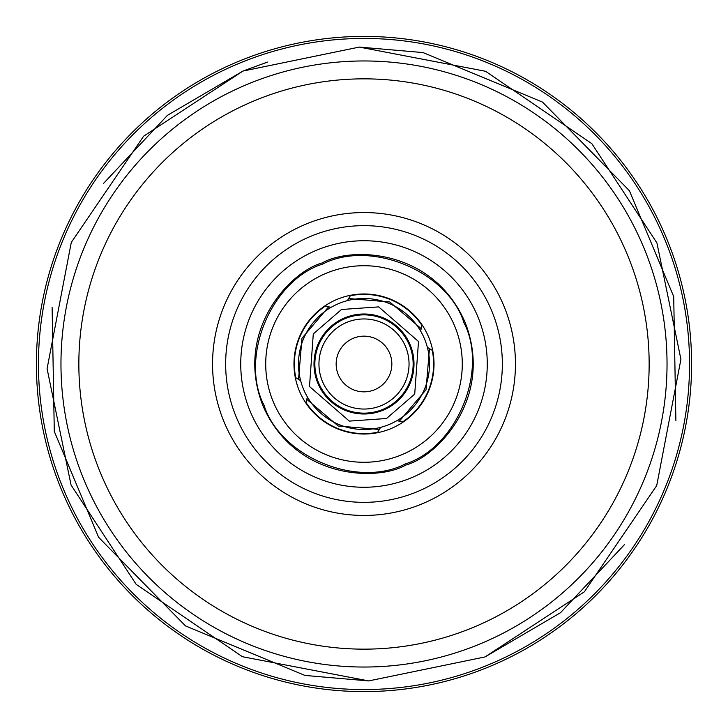 <?xml version="1.0" encoding="UTF-8"?>
<svg xmlns="http://www.w3.org/2000/svg" width="728" height="728" viewBox="0 0 728 728"><rect width="100%" height="100%" fill="white"/><g stroke="black" fill="none" stroke-linecap="round" stroke-linejoin="round"><path stroke-width="1.09" d="M294.385 364A69.615 69.615 0 0 1 325.407 306.06A69.615 69.615 0 0 0 295.714 377.55A69.615 69.615 0 0 1 294.385 364M350.45 295.714A69.615 69.615 0 0 1 421.94 325.407A69.615 69.615 0 0 0 350.45 295.714L350.45 295.714M432.286 350.45A69.615 69.615 0 0 1 402.593 421.94A69.615 69.615 0 0 0 432.286 350.45L432.286 350.45M377.55 432.286A69.615 69.615 0 0 1 306.06 402.593A69.615 69.615 0 0 0 377.55 432.286L377.55 432.286M389.99 354.008A27.846 27.846 0 0 0 354.008 338.01A27.846 27.846 0 0 0 338.01 373.992A27.846 27.846 0 0 0 373.992 389.99A27.846 27.846 0 0 0 389.99 354.008M321.949 380.153A45.045 45.045 0 0 0 380.153 406.051A45.045 45.045 0 0 0 406.051 347.848A45.045 45.045 0 0 0 347.848 321.949A45.045 45.045 0 0 0 321.949 380.153M409.873 346.373A49.14 49.14 0 0 1 381.627 409.873A49.14 49.14 0 0 1 318.127 381.627A49.14 49.14 0 0 1 346.373 318.127A49.14 49.14 0 0 1 409.873 346.373M412.749 354.045L412.166 354.263M406.87 338.757L406.288 338.975M315.834 373.737L315.251 373.955M321.712 389.025L321.13 389.243M267.44 62.108L242.97 71.062L359.295 47.083L485.558 71.28L591.819 143.643L656.938 242.97L680.917 359.295L656.72 485.558L584.356 591.819L485.03 656.938L560.478 612.712L624.406 544.69M675.884 420.456L673.709 296.615L629.392 190.718L542.515 102.102L423.159 52.616M422.832 52.553L359.377 47.083M485.03 656.938L368.705 680.917L242.442 656.72L136.181 584.356L71.062 485.03L47.083 368.705L71.28 242.442L143.643 136.181L242.97 71.062L167.458 115.343L103.494 183.456M479.716 644.071A303.03 303.03 0 0 1 83.929 479.716A303.03 303.03 0 0 1 248.284 83.929A303.03 303.03 0 0 1 644.071 248.284A303.03 303.03 0 0 1 479.716 644.071M401.528 454.836A98.28 98.28 0 0 0 454.836 326.472A98.28 98.28 0 0 0 326.472 273.164A98.28 98.28 0 0 0 273.164 401.528A98.28 98.28 0 0 0 401.528 454.836M322.704 264.055C370.588 239.23 447.738 271.271 463.945 322.704C488.77 370.588 456.729 447.738 405.296 463.945C357.412 488.77 280.262 456.729 264.055 405.296C239.23 357.412 271.271 280.262 322.704 264.055M411.065 477.923A123.259 123.259 0 0 1 250.077 411.065A123.259 123.259 0 0 1 316.935 250.077A123.259 123.259 0 0 1 477.923 316.935A123.259 123.259 0 0 1 411.065 477.923A123.259 123.259 0 0 0 477.923 316.935A123.259 123.259 0 0 0 316.935 250.077M239.685 63.118A325.553 325.553 0 0 1 664.882 239.685A325.553 325.553 0 0 1 488.315 664.882A325.553 325.553 0 0 1 63.118 488.315A325.553 325.553 0 0 1 239.685 63.118M390.736 428.719A70.025 70.025 0 0 1 299.281 390.736A70.025 70.025 0 0 1 337.264 299.281A70.025 70.025 0 0 1 428.719 337.264A70.025 70.025 0 0 1 390.736 428.719M52.116 307.544L54.291 431.386L98.608 537.282L185.485 625.898L304.841 675.384M305.169 675.447L368.623 680.917M389.016 424.551A65.52 65.52 0 0 1 303.449 389.016A65.52 65.52 0 0 1 338.984 303.449A65.52 65.52 0 0 1 424.551 338.984A65.52 65.52 0 0 1 389.016 424.551A65.52 65.52 0 0 0 424.551 338.984A65.52 65.52 0 0 0 338.984 303.449M348.921 298.553L389.753 301.974L421.002 328.492M429.447 348.921L426.026 389.753L399.508 421.002M383.092 410.21A49.995 49.995 0 0 1 317.79 383.092A49.995 49.995 0 0 1 344.908 317.79A49.995 49.995 0 0 1 410.21 344.908A49.995 49.995 0 0 1 383.092 410.21M383.001 409.982A49.759 49.759 0 0 1 318.018 383.001A49.759 49.759 0 0 1 344.999 318.018A49.759 49.759 0 0 1 409.982 344.999A49.759 49.759 0 0 1 383.001 409.982M379.079 429.447L338.247 426.026L306.998 399.508M298.553 379.079L301.974 338.247L328.492 306.998M36.4 364A327.6 327.6 0 0 0 364 691.6A327.6 327.6 0 0 0 691.6 364A327.6 327.6 0 0 0 364 36.4A327.6 327.6 0 0 0 36.4 364M255.119 100.455L255.119 100.455A285.149 285.149 0 0 0 100.455 472.882A285.149 285.149 0 0 0 472.882 627.545L472.882 627.545A285.149 285.149 0 0 0 627.545 255.119A285.149 285.149 0 0 0 255.119 100.455M306.17 224.033A151.442 151.442 0 0 1 503.967 306.17A151.442 151.442 0 0 1 421.831 503.967A151.442 151.442 0 0 1 224.033 421.831A151.442 151.442 0 0 1 306.17 224.033M416.826 491.864A138.347 138.347 0 0 0 491.864 311.175A138.347 138.347 0 0 0 311.175 236.136A138.347 138.347 0 0 0 236.136 416.826A138.347 138.347 0 0 0 416.826 491.864M405.751 465.056C377.868 481.326 295.231 479.97 262.945 405.751C233.424 330.385 291.018 271.098 322.249 262.945C350.132 246.674 432.769 248.03 465.056 322.249C494.576 397.615 436.982 456.902 405.751 465.056M386.513 418.5L349.313 421.112L309.5 386.513L313.286 333.906L341.487 309.5L378.687 306.888L418.5 341.487L414.714 394.094L386.513 418.5M377.359 432.741L380.635 427.372M396.951 420.629L403.048 422.122M432.741 350.641L427.372 347.365M420.629 331.049L422.122 324.952M350.641 295.259L347.365 300.628M331.049 307.371L324.952 305.878M295.259 377.359L300.628 380.635M307.371 396.951L305.878 403.048"/></g></svg>
